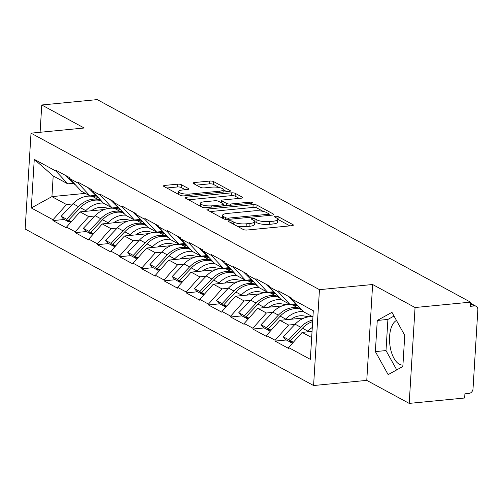 <?xml version="1.0" encoding="UTF-8"?>
<svg xmlns="http://www.w3.org/2000/svg" width="503" height="503" viewBox="0 0 503 503"><rect width="100%" height="100%" fill="white"/><g stroke="black" fill="none" stroke-linecap="round" stroke-linejoin="round"><path stroke-width="0.75" d="M229.211 220.748A1.999 0.547 3.5 0 0 228.192 221.157A1.999 0.547 3.5 0 0 228.45 221.446L243.301 229.506A2.855 0.78 3.5 0 0 247.18 230.022L291.922 225.684A2.855 0.78 3.5 0 0 293.375 225.099A2.855 0.78 3.5 0 0 293.01 224.684L278.165 216.623A1.999 0.547 3.5 0 0 275.443 216.265A1.999 0.547 3.5 0 0 274.424 216.674A1.999 0.547 3.5 0 0 274.682 216.963L276.606 218.006A9.142 2.49 3.5 0 1 277.775 219.333A9.142 2.49 3.5 0 1 273.123 221.207L269.394 221.565A9.142 2.49 3.5 0 1 256.97 219.912L255.046 218.868A1.999 0.547 3.5 0 0 252.33 218.503A1.999 0.547 3.5 0 0 251.311 218.912A1.999 0.547 3.5 0 0 251.569 219.207L253.487 220.251A9.142 2.49 3.5 0 1 254.656 221.578A9.142 2.49 3.5 0 1 250.004 223.445L246.275 223.81A9.142 2.49 3.5 0 1 233.851 222.15L231.933 221.113A1.999 0.547 3.5 0 0 229.211 220.748M402.934 365.04A22.698 11.022 84.5 0 1 402.884 365.046A22.698 11.022 84.5 0 1 399.363 364.254A22.698 11.022 84.5 0 1 389.611 342.084A22.698 11.022 84.5 0 1 396.477 320.468M181.376 184.702A2.855 0.78 3.5 0 0 177.496 184.18L164.94 185.4A2.855 0.78 3.5 0 0 163.488 185.984A2.855 0.78 3.5 0 0 163.852 186.399L180.344 195.346A2.855 0.78 3.5 0 0 184.224 195.862L228.966 191.524A2.855 0.78 3.5 0 0 230.418 190.939A2.855 0.78 3.5 0 0 230.053 190.524L213.568 181.577A2.855 0.78 3.5 0 0 209.682 181.061L194.523 182.532A2.855 0.78 3.5 0 0 193.064 183.117A2.855 0.78 3.5 0 0 193.435 183.532L200.49 187.361A2.855 0.78 3.5 0 0 204.375 187.877L211.889 187.147A7.639 2.081 3.5 0 1 219.534 187.606A7.639 2.081 3.5 0 1 223.257 189.644A7.639 2.081 3.5 0 1 219.365 191.203L189.914 194.057A7.639 2.081 3.5 0 1 182.268 193.598A7.639 2.081 3.5 0 1 178.546 191.568A7.639 2.081 3.5 0 1 182.438 190.002L187.349 189.53A2.855 0.78 3.5 0 0 188.801 188.946A2.855 0.78 3.5 0 0 188.436 188.531L181.376 184.702L181.206 187.493A2.855 0.78 3.5 0 0 177.32 186.978L166.801 187.996M372.629 284.509L366.769 380.375L409.19 403.393L415.057 307.528L372.629 284.509L319.455 289.665L31.016 133.163L84.19 128.007L41.762 104.989L97.217 99.607L470.512 302.146L470.255 306.34L474.31 305.95L470.412 303.831M415.057 307.528L470.512 302.146M208.405 208.978A2.855 0.78 3.5 0 0 206.947 209.562A2.855 0.78 3.5 0 0 207.318 209.977L223.804 218.924A2.855 0.78 3.5 0 0 227.689 219.446L272.425 215.102A2.855 0.78 3.5 0 0 273.884 214.523A2.855 0.78 3.5 0 0 273.519 214.102L257.027 205.155A2.855 0.78 3.5 0 0 253.141 204.639L208.405 208.978L208.311 210.518M202.074 207.135L185.582 198.188A2.855 0.78 3.5 0 1 185.217 197.773A2.855 0.78 3.5 0 1 186.67 197.189L231.411 192.85A2.855 0.78 3.5 0 1 235.297 193.366L242.352 197.195A2.855 0.78 3.5 0 1 242.716 197.61A2.855 0.78 3.5 0 1 241.264 198.195L223.118 199.955A2.855 0.78 3.5 0 0 221.666 200.54A2.855 0.78 3.5 0 0 222.03 200.955L226.715 203.495A2.855 0.78 3.5 0 0 230.594 204.011L249.488 202.181A1.999 0.547 3.5 0 1 251.487 202.3A1.999 0.547 3.5 0 1 252.462 202.835A1.999 0.547 3.5 0 1 251.443 203.243L205.96 207.651A2.855 0.78 3.5 0 1 202.074 207.135M319.455 289.665L313.589 385.531L25.15 229.028L31.016 133.163M64.265 219.484L52.953 220.578L66.478 227.916L66.528 227.079L80.046 211.876L104.423 209.512M52.953 220.578L53.004 219.742L31.293 207.959L34.267 159.332L55.978 171.108L56.028 170.272L69.552 177.609L69.502 178.452L78.185 183.161L78.242 182.325L91.766 189.662L91.716 190.499L100.399 195.214L100.449 194.372L113.974 201.709L113.923 202.552L122.606 207.261L122.657 206.425L136.181 213.762L136.131 214.599L144.82 219.314L144.87 218.472L158.395 225.816L158.344 226.652L167.027 231.361L167.078 230.525L180.602 237.862L180.552 238.699L189.235 243.414L189.285 242.578L202.81 249.916L202.759 250.752L211.449 255.461L211.499 254.625L225.023 261.962L224.973 262.805L233.656 267.514L233.706 266.678L247.231 274.016L247.18 274.852L255.864 279.567L255.914 278.725L269.445 286.062L269.388 286.905L278.077 291.614L278.128 290.778L291.652 298.116L291.602 298.952L313.312 310.735L310.338 359.362L288.628 347.586L302.14 332.382L312.049 331.42M286.364 339.99L275.047 341.084L288.571 348.422L288.628 347.586M275.047 341.084L275.103 340.248L266.414 335.532L279.932 320.329L304.315 317.965M264.15 327.937L252.839 329.031L266.364 336.375L266.414 335.532M252.839 329.031L252.89 328.195L244.207 323.486L257.725 308.282L282.101 305.918M241.943 315.884L230.632 316.984L244.156 324.322L244.207 323.486M230.632 316.984L230.682 316.148L221.999 311.432L235.511 296.229L259.894 293.865M219.729 303.837L208.418 304.931L221.942 312.269L221.999 311.432M208.418 304.931L208.468 304.095L199.785 299.386L213.303 284.182L237.686 281.818M197.522 291.784L186.211 292.884L199.735 300.222L199.785 299.386M186.211 292.884L186.261 292.042L177.578 287.332L191.096 272.129L215.473 269.765M175.314 279.737L164.003 280.831L177.528 288.169L177.578 287.332M164.003 280.831L164.053 279.995L155.37 275.279L168.882 260.082L193.265 257.712M153.101 267.684L141.789 268.784L155.314 276.122L155.37 275.279M141.789 268.784L141.84 267.942L133.157 263.232L146.675 248.029L171.058 245.665M130.893 255.637L119.582 256.731L133.106 264.069L133.157 263.232M119.582 256.731L119.632 255.895L110.949 251.179L124.467 235.976L148.844 233.612M108.686 243.584L97.375 244.678L110.899 252.022L110.949 251.179M97.375 244.678L97.425 243.842L88.742 239.132L102.254 223.929L126.637 221.565M86.472 231.531L75.161 232.631L88.685 239.969L88.742 239.132M75.161 232.631L75.211 231.795L66.528 227.079M95.84 195.34L89.993 195.906L81.31 191.197L69.502 178.452M114.986 208.487L118.783 208.123M80.046 211.876L88.729 216.592L95.017 215.982M89.993 195.906L78.185 183.161M75.211 231.795L88.729 216.592M118.048 207.393L112.207 207.959L103.517 203.243L91.716 190.499M137.2 220.54L140.991 220.169M102.254 223.929L110.937 228.639L117.23 228.029M112.207 207.959L100.399 195.214M97.425 243.842L110.937 228.639M140.255 219.44L134.414 220.006L125.731 215.297L113.923 202.552M159.407 232.587L163.205 232.223M124.467 235.976L133.15 240.692L139.438 240.082M134.414 220.006L122.606 207.261M119.632 255.895L133.15 240.692M162.469 231.493L156.622 232.059L147.939 227.35L136.131 214.599M181.614 244.64L185.412 244.269M146.675 248.029L155.358 252.739L161.645 252.129M156.622 232.059L144.82 219.314M141.84 267.942L155.358 252.739M184.676 243.54L178.835 244.112L170.146 239.397L158.344 226.652M203.828 256.687L207.62 256.323M168.882 260.082L177.565 264.792L183.859 264.182M178.835 244.112L167.027 231.361M164.053 279.995L177.565 264.792M206.884 255.593L201.043 256.159L192.36 251.45L180.552 238.699M226.036 268.74L229.833 268.369M191.096 272.129L199.779 276.845L206.067 276.235M201.043 256.159L189.235 243.414M186.261 292.042L199.779 276.845M229.098 267.646L223.25 268.212L214.567 263.497L202.759 250.752M248.249 280.793L252.041 280.423M213.303 284.182L221.986 288.892L228.274 288.282M223.25 268.212L211.449 255.461M208.468 304.095L221.986 288.892M251.305 279.693L245.464 280.259L236.775 275.55L224.973 262.805M270.457 292.84L274.248 292.476M235.511 296.229L244.194 300.945L250.488 300.335M245.464 280.259L233.656 267.514M230.682 316.148L244.194 300.945M273.513 291.746L267.671 292.312L258.988 287.597L247.18 274.852M292.664 304.893L296.462 304.522M257.725 308.282L266.408 312.992L272.695 312.382M267.671 292.312L255.864 279.567M252.89 328.195L266.408 312.992M295.726 303.793L289.879 304.359L281.196 299.65L269.388 286.905M279.932 320.329L288.615 325.045L294.903 324.435M289.879 304.359L278.077 291.614M275.103 340.248L288.615 325.045M409.19 403.393L464.653 398.011L464.904 393.818L468.959 393.428A4.364 3.628 118.5 0 0 473.015 388.869L477.85 309.773A4.364 3.628 118.5 0 0 476.134 306.302A4.364 3.628 118.5 0 0 474.31 305.95M312.935 316.871L303.403 311.703L291.602 298.952M302.14 332.382L311.671 337.551M41.762 104.989L40.095 132.283M366.769 380.375L313.589 385.531M73.627 183.293L67.786 183.859L53.192 175.937L51.928 196.623L66.522 204.539L72.809 203.929M85.34 193.378L51.928 196.623L31.293 207.959M67.786 183.859L55.978 171.108M53.192 175.937L34.267 159.332M53.004 219.742L66.522 204.539M388.153 374.628L402.846 366.511L404.752 335.369L391.963 312.344L377.269 320.461L375.37 351.603L388.153 374.628M236.926 226.042A9.142 2.49 3.5 0 0 246.105 226.601L246.275 223.81M277.775 219.333L277.606 222.131A9.142 2.49 3.5 0 1 272.953 223.998L269.224 224.363A9.142 2.49 3.5 0 1 256.794 222.703L254.876 221.666A1.999 0.547 3.5 0 0 254.656 221.565L254.487 224.376A9.142 2.49 3.5 0 1 249.834 226.243L246.105 226.601M289.891 225.878L277.989 219.421A1.999 0.547 3.5 0 0 277.775 219.321M263.232 211.411L256.857 207.953A2.855 0.78 3.5 0 0 252.971 207.437L210.26 211.581M270.4 215.303L268.721 214.391M225.746 217.755A1.999 0.547 3.5 0 0 228.463 218.12L267.734 214.309A1.999 0.547 3.5 0 0 268.753 213.901A1.999 0.547 3.5 0 0 268.501 213.605L266.471 212.511A9.142 2.49 3.5 0 0 254.046 210.851L227.205 213.461A9.142 2.49 3.5 0 0 222.552 215.328A9.142 2.49 3.5 0 0 223.722 216.655L225.746 217.755L225.646 219.409M222.552 215.328L222.383 218.12A9.142 2.49 3.5 0 0 222.376 218.151M188.531 199.785L231.242 195.648L231.411 192.85M239.233 198.389L235.127 196.164A2.855 0.78 3.5 0 0 231.242 195.648M223.571 204.677L225.551 205.752M204.293 201.785A7.639 2.081 3.5 0 0 200.401 203.344A7.639 2.081 3.5 0 0 204.124 205.381A7.639 2.081 3.5 0 0 211.769 205.84L222.144 204.834A2.855 0.78 3.5 0 0 223.596 204.249A2.855 0.78 3.5 0 0 223.231 203.834L218.554 201.294A2.855 0.78 3.5 0 0 214.668 200.772L204.293 201.785M185.318 189.725L181.206 187.493M219.239 187.544L213.391 184.375A2.855 0.78 3.5 0 0 209.512 183.853L196.377 185.129M226.935 191.718L223.25 189.719M394.019 316.054L387.907 319.43L386.002 350.572L396.729 369.894M386.002 350.572L375.37 351.603M387.907 319.43L377.269 320.461M312.288 327.447A23.861 19.824 118.5 0 0 307.93 331.163L302.448 328.189A23.861 19.824 -61.5 0 1 312.646 321.593M302.448 328.189L290.564 340.751L293.356 342.266M307.93 331.163L307.245 331.886M292.589 343.128L290.564 340.751M291.639 342.009L291.111 342.568L285.629 339.594L283.233 336.771L295.116 324.209A23.861 19.824 118.5 0 1 312.526 316.645M297.952 305.811A23.861 19.824 -61.5 0 1 296.33 304.397L287.999 296.135M291.111 342.568L288.716 339.745L300.599 327.183A23.861 19.824 -61.5 0 1 312.74 320.059M288.716 339.745L283.233 336.771M308.88 316.789L303.938 315.934A19.498 16.197 118.5 0 0 291.187 319.242M300.932 309.031L299.599 308.804A23.861 19.824 -61.5 0 0 280.24 316.136L268.357 328.698L271.148 330.213M297.946 305.805L292.268 304.824A23.861 19.824 118.5 0 0 272.909 312.162L261.026 324.724L263.421 327.541L268.904 330.515L266.502 327.698L261.026 324.724M300.178 308.22L297.751 307.798L292.268 304.824M303.278 311.558A23.861 19.824 118.5 0 0 285.723 319.109L285.038 319.839M270.375 331.081L268.357 328.698M295.814 303.881A23.861 19.824 -61.5 0 1 295.468 303.818M277.97 296.166L275.543 295.745L270.061 292.771L275.738 293.758A23.861 19.824 -61.5 0 1 274.116 292.344L265.785 284.082M266.502 327.698L278.385 315.136A23.861 19.824 -61.5 0 1 297.751 307.798M269.426 329.962L268.904 330.515M286.672 304.743L281.73 303.887A19.498 16.197 118.5 0 0 268.979 307.188M278.725 296.984L277.392 296.751A23.861 19.824 -61.5 0 0 258.026 304.089L246.143 316.651L248.935 318.166M281.064 299.511A23.861 19.824 118.5 0 0 263.509 307.063L262.824 307.786M248.168 319.028L246.143 316.651M273.607 291.834A23.861 19.824 -61.5 0 1 273.261 291.771M247.218 317.909L246.69 318.462L241.214 315.488L238.812 312.671L250.695 300.109A23.861 19.824 118.5 0 1 270.061 292.771M253.531 281.711A23.861 19.824 -61.5 0 1 251.909 280.29L243.578 272.035M246.69 318.462L244.295 315.645L256.178 303.083A23.861 19.824 -61.5 0 1 275.543 295.745M244.295 315.645L238.812 312.671M264.459 292.689L259.523 291.834A19.498 16.197 118.5 0 0 246.772 295.142M256.517 284.931L255.184 284.698A23.861 19.824 -61.5 0 0 235.819 292.036L223.936 304.598L226.727 306.113M253.525 281.705L247.853 280.724A23.861 19.824 118.5 0 0 228.488 288.062L216.604 300.618L219 303.441L224.483 306.415L222.087 303.592L216.604 300.618M255.763 284.12L253.33 283.698L247.853 280.724M258.856 287.458A23.861 19.824 118.5 0 0 241.302 295.01L240.616 295.739M225.96 306.975L223.936 304.598M251.393 279.781A23.861 19.824 -61.5 0 1 251.047 279.718M231.323 269.658A23.861 19.824 -61.5 0 1 229.701 268.244L221.37 259.982M222.087 303.592L233.97 291.036A23.861 19.824 -61.5 0 1 253.33 283.698M225.011 305.862L224.483 306.415M242.251 280.643L237.309 279.787A19.498 16.197 118.5 0 0 224.558 283.088M234.304 272.884L232.971 272.651A23.861 19.824 -61.5 0 0 213.612 279.989L201.728 292.551L204.52 294.06M231.317 269.652L225.64 268.671A23.861 19.824 118.5 0 0 206.28 276.009L194.391 288.571L196.792 291.388L202.275 294.362L199.873 291.545L194.391 288.571M233.549 272.066L231.122 271.645L225.64 268.671M236.649 275.405A23.861 19.824 118.5 0 0 219.094 282.963L218.409 283.686M203.746 294.928L201.728 292.551M229.186 267.734A23.861 19.824 -61.5 0 1 228.84 267.665M211.342 260.013L208.915 259.598L203.432 256.624L209.11 257.605A23.861 19.824 -61.5 0 1 207.488 256.19L199.157 247.929M199.873 291.545L211.757 278.983A23.861 19.824 -61.5 0 1 231.122 271.645M202.797 293.809L202.275 294.362M220.044 268.589L215.102 267.734A19.498 16.197 118.5 0 0 202.351 271.035M212.096 260.831L210.763 260.598A23.861 19.824 -61.5 0 0 191.398 267.936L179.514 280.498L182.306 282.013M214.435 263.358A23.861 19.824 118.5 0 0 196.88 270.91L196.195 271.633M181.539 282.875L179.514 280.498M206.972 255.681A23.861 19.824 -61.5 0 1 206.632 255.618M180.59 281.762L180.061 282.315L174.585 279.341L172.183 276.518L184.067 263.956A23.861 19.824 118.5 0 1 203.432 256.624M189.134 247.966L186.701 247.545L181.225 244.571L186.896 245.552A23.861 19.824 -61.5 0 1 185.28 244.144L176.949 235.882M180.061 282.315L177.666 279.492L189.549 266.93A23.861 19.824 -61.5 0 1 208.915 259.598M177.666 279.492L172.183 276.518M197.83 256.543L192.894 255.687A19.498 16.197 118.5 0 0 180.137 258.988M189.889 248.778L188.556 248.551A23.861 19.824 -61.5 0 0 169.19 255.889L157.307 268.445L160.099 269.96M192.228 251.305A23.861 19.824 118.5 0 0 174.673 258.863L173.988 259.586M159.332 270.828L157.307 268.445M184.764 243.634A23.861 19.824 -61.5 0 1 184.419 243.565M158.382 269.709L157.854 270.262L152.371 267.288L149.976 264.471L161.859 251.909A23.861 19.824 118.5 0 1 181.225 244.571M166.921 235.913L164.494 235.492L159.011 232.518L164.688 233.505A23.861 19.824 -61.5 0 1 163.073 232.09L154.742 223.829M157.854 270.262L155.458 267.445L167.342 254.883A23.861 19.824 -61.5 0 1 186.701 247.545M155.458 267.445L149.976 264.471M175.622 244.489L170.68 243.634A19.498 16.197 118.5 0 0 157.929 246.935M167.675 236.731L166.342 236.498A23.861 19.824 -61.5 0 0 146.983 243.836L135.1 256.398L137.885 257.913M170.02 239.258A23.861 19.824 118.5 0 0 152.459 246.81L151.774 247.533M137.118 258.775L135.1 256.398M162.557 231.581A23.861 19.824 -61.5 0 1 162.211 231.518M136.168 257.655L135.647 258.215L130.164 255.241L127.762 252.418L139.652 239.856A23.861 19.824 118.5 0 1 159.011 232.518M144.713 223.866L142.286 223.445L136.803 220.471L142.475 221.452A23.861 19.824 -61.5 0 1 140.859 220.044L132.528 211.782M135.647 258.215L133.245 255.392L145.128 242.83A23.861 19.824 -61.5 0 1 164.494 235.492M133.245 255.392L127.762 252.418M153.415 232.436L148.473 231.581A19.498 16.197 118.5 0 0 135.722 234.888M145.468 224.678L144.135 224.451A23.861 19.824 -61.5 0 0 124.769 231.782L112.886 244.345L115.677 245.86M147.807 227.205A23.861 19.824 118.5 0 0 130.252 234.756L129.567 235.486M114.91 246.728L112.886 244.345M140.343 219.528A23.861 19.824 -61.5 0 1 140.004 219.465M113.961 245.609L113.433 246.162L107.956 243.188L105.555 240.371L117.438 227.809A23.861 19.824 118.5 0 1 136.803 220.471M122.506 211.813L120.072 211.392L114.596 208.418L120.267 209.405A23.861 19.824 -61.5 0 1 118.651 207.991L110.32 199.729M113.433 246.162L111.037 243.345L122.921 230.783A23.861 19.824 -61.5 0 1 142.286 223.445M111.037 243.345L105.555 240.371M131.201 220.389L126.266 219.534A19.498 16.197 118.5 0 0 113.508 222.835M123.26 212.631L121.927 212.398A23.861 19.824 -61.5 0 0 102.562 219.736L90.678 232.298L93.47 233.813M125.599 215.158A23.861 19.824 118.5 0 0 108.044 222.71L107.359 223.433M92.703 234.675L90.678 232.298M118.136 207.481A23.861 19.824 -61.5 0 1 117.79 207.418M91.747 233.555L91.225 234.109L85.743 231.135L83.347 228.318L95.23 215.756A23.861 19.824 118.5 0 1 114.596 208.418M100.292 199.766L97.865 199.345L92.382 196.371L98.06 197.352A23.861 19.824 -61.5 0 1 96.444 195.937L88.113 187.682M91.225 234.109L88.83 231.292L100.713 218.73A23.861 19.824 -61.5 0 1 120.072 211.392M88.83 231.292L83.347 228.318M108.994 208.336L104.052 207.481A19.498 16.197 118.5 0 0 91.301 210.788M101.046 200.578L99.713 200.345A23.861 19.824 -61.5 0 0 80.354 207.682L68.471 220.245L71.256 221.76M103.392 203.105A23.861 19.824 118.5 0 0 85.831 210.656L85.145 211.386M70.489 222.622L68.471 220.245M95.928 195.428A23.861 19.824 -61.5 0 1 95.583 195.365M69.54 221.509L69.018 222.062L63.535 219.088L61.133 216.265L73.023 203.709A23.861 19.824 118.5 0 1 92.382 196.371M75.852 185.305A23.861 19.824 -61.5 0 1 74.23 183.891L65.899 175.629M69.018 222.062L66.616 219.239L78.499 206.683A23.861 19.824 -61.5 0 1 97.865 199.345M66.616 219.239L61.133 216.265M233.719 224.307L233.851 222.15M249.834 226.243L250.004 223.445M254.876 221.666L255.046 218.868M256.794 222.703L256.97 219.912M269.224 224.363L269.394 221.565M272.953 223.998L273.123 221.207M277.989 219.421L278.165 216.623M292.96 225.463L293.01 224.684M231.801 223.263L231.933 221.113M252.971 207.437L253.141 204.639M256.857 207.953L257.027 205.155M273.469 214.888L273.519 214.102M228.387 219.377L228.463 218.12M267.659 215.567L267.734 214.309M223.59 218.811L223.722 216.655M186.575 198.729L186.67 197.189M235.127 196.164L235.297 193.366M242.308 197.981L242.352 197.195M221.898 203.111L222.03 200.955M226.583 205.652L226.715 203.495M230.519 205.268L230.594 204.011M249.413 203.438L249.488 202.181M211.694 207.098L211.769 205.84M222.068 206.092L222.144 204.834M188.386 189.31L188.436 188.531M189.838 195.321L189.914 194.057M219.289 192.46L219.365 191.203M194.428 184.067L194.523 182.532M209.512 183.853L209.682 181.061M213.391 184.375L213.568 181.577M230.009 191.31L230.053 190.524M164.846 186.94L164.94 185.4M177.32 186.978L177.496 184.18M296.952 304.736L296.33 304.397M300.599 327.183L295.116 324.209M301.85 310.024L299.599 308.804M285.723 319.109L280.24 316.136M274.745 292.683L274.116 292.344M278.385 315.136L272.909 312.162M279.643 297.971L277.392 296.751M263.509 307.063L258.026 304.089M252.531 280.63L251.909 280.29M256.178 303.083L250.695 300.109M257.435 285.924L255.184 284.698M241.302 295.01L235.819 292.036M230.324 268.583L229.701 268.244M233.97 291.036L228.488 288.062M235.222 273.871L232.971 272.651M219.094 282.963L213.612 279.989M208.116 256.53L207.488 256.19M211.757 278.983L206.28 276.009M213.014 261.818L210.763 260.598M196.88 270.91L191.398 267.936M185.903 244.483L185.28 244.144M189.549 266.93L184.067 263.956M190.807 249.771L188.556 248.551M174.673 258.863L169.19 255.889M163.695 232.43L163.073 232.09M167.342 254.883L161.859 251.909M168.593 237.718L166.342 236.498M152.459 246.81L146.983 243.836M141.488 220.383L140.859 220.044M145.128 242.83L139.652 239.856M146.386 225.671L144.135 224.451M130.252 234.756L124.769 231.782M119.274 208.33L118.651 207.991M122.921 230.783L117.438 227.809M124.172 213.618L121.927 212.398M108.044 222.71L102.562 219.736M97.066 196.277L96.444 195.937M100.713 218.73L95.23 215.756M101.964 201.571L99.713 200.345M85.831 210.656L80.354 207.682M74.859 184.23L74.23 183.891M78.499 206.683L73.023 203.709M476.134 306.302L470.45 303.221M268.659 215.473L268.753 213.901M221.521 202.904L221.666 200.54M200.232 206.136L200.401 203.344M223.495 205.953L223.596 204.249M178.383 194.284L178.546 191.568M223.106 192.089L223.257 189.644"/></g></svg>
